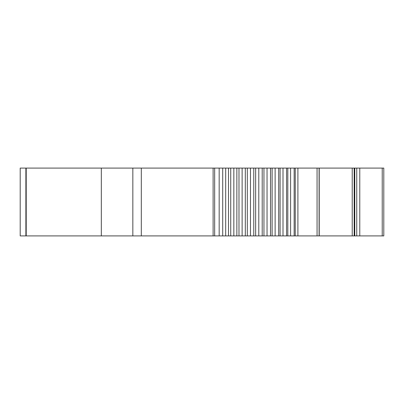<?xml version="1.0" encoding="UTF-8"?>
<svg xmlns="http://www.w3.org/2000/svg" width="404" height="404" viewBox="0 0 404 404"><rect width="100%" height="100%" fill="white"/><g stroke="black" fill="none" stroke-linecap="round" stroke-linejoin="round"><path stroke-width="0.61" d="M25.881 168.099L101.323 168.099L101.323 235.901L20.2 235.901L20.2 168.099L25.881 168.099L25.881 235.901M132.84 168.099L132.84 235.901L141.314 235.901L141.314 168.099L101.323 168.099M141.314 168.099L383.8 168.099L383.8 235.901L359.777 235.901L359.777 168.099M141.314 235.901L214.665 235.901L214.665 168.099M20.2 235.901L20.2 168.099M132.84 235.901L101.323 235.901M352.227 168.099L352.227 235.901L359.777 235.901M352.227 235.901L294.152 235.901L294.152 168.099M294.152 235.901L286.567 235.901L286.567 168.099M286.567 235.901L278.674 235.901L278.674 168.099M278.674 235.901L275.129 235.901L275.129 168.099M270.529 168.099L270.529 235.901L275.129 235.901M270.529 235.901L267.039 235.901L267.039 168.099M262.206 168.099L262.206 235.901L267.039 235.901M262.206 235.901L258.792 235.901L258.792 168.099M253.773 168.099L253.773 235.901L258.792 235.901M253.773 235.901L250.47 235.901L250.47 168.099M245.304 168.099L245.304 235.901L250.47 235.901M245.304 235.901L242.127 235.901L242.127 168.099M236.855 168.099L236.855 235.901L242.127 235.901M236.855 235.901L233.845 235.901L233.845 168.099M228.512 168.099L228.512 235.901L233.845 235.901M228.512 235.901L225.684 235.901L225.684 168.099M214.665 235.901L225.684 235.901M213.11 235.901L213.11 168.099M26.215 168.099L26.215 235.901M382.229 235.901L382.229 168.099M356.752 235.901L356.752 168.099M354.762 235.901L354.762 168.099M319.226 235.901L319.226 168.099L319.231 235.901M319.089 235.901L319.089 168.099M297.905 235.901L297.905 168.099M317.064 235.901L317.064 168.099M295.243 235.901L295.243 168.099M290.602 235.901L290.602 168.099M287.805 235.901L287.805 168.099M283.007 235.901L283.007 168.099M280.088 235.901L280.088 168.099M272.114 235.901L272.114 168.099M263.953 235.901L263.953 168.099M255.661 235.901L255.661 168.099M247.314 235.901L247.314 168.099M238.981 235.901L238.981 168.099M230.729 235.901L230.729 168.099M222.715 235.901L222.715 168.099M219.175 235.901L219.175 168.099M354.172 235.901L354.172 168.099"/></g></svg>
